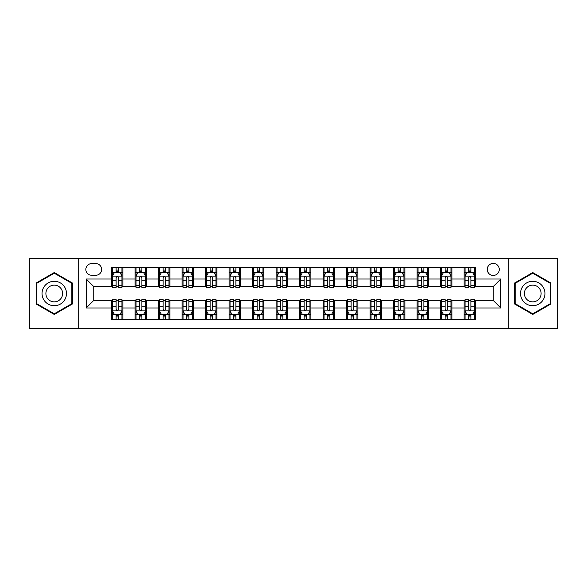 <?xml version="1.0" encoding="UTF-8"?>
<svg xmlns="http://www.w3.org/2000/svg" width="587" height="587" viewBox="0 0 587 587"><rect width="100%" height="100%" fill="white"/><g stroke="black" fill="none" stroke-linecap="round" stroke-linejoin="round"><path stroke-width="0.88" d="M493.256 263.416A6.017 6.017 0 0 0 487.239 269.433A6.017 6.017 0 0 0 493.256 275.45A6.017 6.017 0 0 0 499.273 269.433A6.017 6.017 0 0 0 493.256 263.416M508.298 328.28L557.65 328.28L557.65 258.72L508.298 258.72L508.298 328.28L78.702 328.28L78.702 258.72L29.35 258.72L29.35 328.28L78.702 328.28M91.675 275.266L95.813 275.266A5.826 5.826 0 0 0 101.639 269.433A5.826 5.826 0 0 0 95.813 263.607L91.675 263.607A5.826 5.826 0 0 0 85.849 269.433A5.826 5.826 0 0 0 91.675 275.266M508.298 258.72L78.702 258.72M111.603 307.977L86.223 307.977L86.223 279.023L111.603 279.023L111.603 286.544L93.744 286.544L93.744 300.456L111.603 300.456L111.603 319.35L475.397 319.35L475.397 300.456L493.256 300.456L493.256 286.544L475.397 286.544L475.397 279.023L500.777 279.023L500.777 307.977L475.397 307.977M475.397 279.023L475.397 267.65L111.603 267.65L111.603 279.023M464.119 267.65L464.119 286.544L465.058 286.544M468.631 286.544L470.884 286.544M474.457 286.544L475.397 286.544M464.119 286.544L450.955 286.544M440.617 267.65L440.617 286.544L441.556 286.544M445.129 286.544L447.382 286.544M440.617 286.544L427.453 286.544M417.115 267.65L417.115 286.544L418.054 286.544M421.627 286.544L423.88 286.544M417.115 286.544L403.951 286.544M393.613 267.65L393.613 286.544L394.552 286.544M398.125 286.544L400.385 286.544M393.613 286.544L380.457 286.544M370.111 267.65L370.111 286.544L371.05 286.544M374.623 286.544L376.883 286.544M370.111 286.544L356.955 286.544M346.609 267.65L346.609 286.544L347.555 286.544M351.121 286.544L353.381 286.544M346.609 286.544L333.453 286.544M323.114 267.65L323.114 286.544L324.053 286.544M327.627 286.544L329.879 286.544M323.114 286.544L309.951 286.544M299.612 267.65L299.612 286.544L300.551 286.544M304.125 286.544L306.377 286.544M299.612 286.544L286.449 286.544M276.11 267.65L276.11 286.544L277.049 286.544M280.623 286.544L282.875 286.544M276.11 286.544L262.947 286.544M252.608 267.65L252.608 286.544L253.547 286.544M257.121 286.544L259.373 286.544M252.608 286.544L239.445 286.544M229.106 267.65L229.106 286.544L230.045 286.544M233.619 286.544L235.879 286.544M229.106 286.544L215.95 286.544M205.604 267.65L205.604 286.544L206.543 286.544M210.117 286.544L212.377 286.544M205.604 286.544L192.448 286.544M182.109 267.65L182.109 286.544L183.049 286.544M186.615 286.544L188.875 286.544M182.109 286.544L168.946 286.544M158.607 267.65L158.607 286.544L159.547 286.544M163.12 286.544L165.373 286.544M158.607 286.544L145.444 286.544M135.105 267.65L135.105 286.544L136.045 286.544M139.618 286.544L141.871 286.544M135.105 286.544L121.942 286.544M111.603 286.544L112.543 286.544M116.116 286.544L118.369 286.544M111.603 300.456L112.543 300.456M116.116 300.456L118.369 300.456M121.942 300.456L122.881 300.456L122.881 319.35M136.045 300.456L122.881 300.456M139.618 300.456L141.871 300.456M145.444 300.456L146.383 300.456L146.383 319.35M159.547 300.456L146.383 300.456M163.12 300.456L165.373 300.456M168.946 300.456L169.885 300.456L169.885 319.35M183.049 300.456L169.885 300.456M186.615 300.456L188.875 300.456M192.448 300.456L193.387 300.456L193.387 319.35M206.543 300.456L193.387 300.456M210.117 300.456L212.377 300.456M215.95 300.456L216.889 300.456L216.889 319.35M230.045 300.456L216.889 300.456M233.619 300.456L235.879 300.456M239.445 300.456L240.391 300.456L240.391 319.35M253.547 300.456L240.391 300.456M257.121 300.456L259.373 300.456M262.947 300.456L263.886 300.456L263.886 319.35M277.049 300.456L263.886 300.456M280.623 300.456L282.875 300.456M286.449 300.456L287.388 300.456L287.388 319.35M300.551 300.456L287.388 300.456M304.125 300.456L306.377 300.456M309.951 300.456L310.89 300.456L310.89 319.35M324.053 300.456L310.89 300.456M327.627 300.456L329.879 300.456M333.453 300.456L334.392 300.456L334.392 319.35M347.555 300.456L334.392 300.456M351.121 300.456L353.381 300.456M356.955 300.456L357.894 300.456L357.894 319.35M371.05 300.456L357.894 300.456M374.623 300.456L376.883 300.456M380.457 300.456L381.396 300.456L381.396 319.35M394.552 300.456L381.396 300.456M398.125 300.456L400.385 300.456M403.951 300.456L404.891 300.456L404.891 319.35M418.054 300.456L404.891 300.456M421.627 300.456L423.88 300.456M427.453 300.456L428.393 300.456L428.393 319.35M441.556 300.456L428.393 300.456M445.129 300.456L447.382 300.456M450.955 300.456L451.895 300.456L451.895 319.35M465.058 300.456L451.895 300.456M468.631 300.456L470.884 300.456M474.457 300.456L475.397 300.456M122.881 267.65L122.881 286.544M111.603 272.346L112.543 272.346M116.116 272.346L118.369 272.346M121.942 272.346L122.881 272.346M111.603 314.654L112.543 314.654M116.116 314.654L118.369 314.654M121.942 314.654L122.881 314.654M135.105 300.456L135.105 319.35M146.383 267.65L146.383 286.544M135.105 272.346L136.045 272.346M139.618 272.346L141.871 272.346M145.444 272.346L146.383 272.346M135.105 314.654L136.045 314.654M139.618 314.654L141.871 314.654M145.444 314.654L146.383 314.654M158.607 300.456L158.607 319.35M158.607 314.654L159.547 314.654M163.12 314.654L165.373 314.654M168.946 314.654L169.885 314.654M169.885 267.65L169.885 286.544M158.607 272.346L159.547 272.346M163.12 272.346L165.373 272.346M168.946 272.346L169.885 272.346M182.109 300.456L182.109 319.35M182.109 314.654L183.049 314.654M186.615 314.654L188.875 314.654M192.448 314.654L193.387 314.654M193.387 267.65L193.387 286.544M182.109 272.346L183.049 272.346M186.615 272.346L188.875 272.346M192.448 272.346L193.387 272.346M205.604 300.456L205.604 319.35M205.604 314.654L206.543 314.654M210.117 314.654L212.377 314.654M215.95 314.654L216.889 314.654M216.889 267.65L216.889 286.544M205.604 272.346L206.543 272.346M210.117 272.346L212.377 272.346M215.95 272.346L216.889 272.346M229.106 300.456L229.106 319.35M229.106 314.654L230.045 314.654M233.619 314.654L235.879 314.654M239.445 314.654L240.391 314.654M240.391 267.65L240.391 286.544M229.106 272.346L230.045 272.346M233.619 272.346L235.879 272.346M239.445 272.346L240.391 272.346M252.608 300.456L252.608 319.35M252.608 314.654L253.547 314.654M257.121 314.654L259.373 314.654M262.947 314.654L263.886 314.654M263.886 267.65L263.886 286.544M252.608 272.346L253.547 272.346M257.121 272.346L259.373 272.346M262.947 272.346L263.886 272.346M276.11 300.456L276.11 319.35M276.11 314.654L277.049 314.654M280.623 314.654L282.875 314.654M286.449 314.654L287.388 314.654M287.388 267.65L287.388 286.544M276.11 272.346L277.049 272.346M280.623 272.346L282.875 272.346M286.449 272.346L287.388 272.346M299.612 300.456L299.612 319.35M299.612 314.654L300.551 314.654M304.125 314.654L306.377 314.654M309.951 314.654L310.89 314.654M310.89 267.65L310.89 286.544M299.612 272.346L300.551 272.346M304.125 272.346L306.377 272.346M309.951 272.346L310.89 272.346M323.114 300.456L323.114 319.35M323.114 314.654L324.053 314.654M327.627 314.654L329.879 314.654M333.453 314.654L334.392 314.654M334.392 267.65L334.392 286.544M323.114 272.346L324.053 272.346M327.627 272.346L329.879 272.346M333.453 272.346L334.392 272.346M346.609 300.456L346.609 319.35M346.609 314.654L347.555 314.654M351.121 314.654L353.381 314.654M356.955 314.654L357.894 314.654M357.894 267.65L357.894 286.544M346.609 272.346L347.555 272.346M351.121 272.346L353.381 272.346M356.955 272.346L357.894 272.346M370.111 300.456L370.111 319.35M370.111 314.654L371.05 314.654M374.623 314.654L376.883 314.654M380.457 314.654L381.396 314.654M381.396 267.65L381.396 286.544M370.111 272.346L371.05 272.346M374.623 272.346L376.883 272.346M380.457 272.346L381.396 272.346M393.613 300.456L393.613 319.35M393.613 314.654L394.552 314.654M398.125 314.654L400.385 314.654M403.951 314.654L404.891 314.654M404.891 267.65L404.891 286.544M393.613 272.346L394.552 272.346M398.125 272.346L400.385 272.346M403.951 272.346L404.891 272.346M417.115 300.456L417.115 319.35M417.115 314.654L418.054 314.654M421.627 314.654L423.88 314.654M427.453 314.654L428.393 314.654M428.393 267.65L428.393 286.544M417.115 272.346L418.054 272.346M421.627 272.346L423.88 272.346M427.453 272.346L428.393 272.346M440.617 300.456L440.617 319.35M440.617 314.654L441.556 314.654M445.129 314.654L447.382 314.654M450.955 314.654L451.895 314.654M451.895 267.65L451.895 286.544M440.617 272.346L441.556 272.346M445.129 272.346L447.382 272.346M450.955 272.346L451.895 272.346M464.119 300.456L464.119 319.35M464.119 314.654L465.058 314.654M468.631 314.654L470.884 314.654M474.457 314.654L475.397 314.654M464.119 272.346L465.058 272.346M468.631 272.346L470.884 272.346M474.457 272.346L475.397 272.346M93.744 286.544L86.223 279.023M93.744 300.456L86.223 307.977M500.777 279.023L493.256 286.544M500.777 307.977L493.256 300.456M54.261 314.449L72.406 303.978L72.406 283.022L54.261 272.551L36.115 283.022L36.115 303.978L54.261 314.449M550.885 283.022L532.739 272.551L514.594 283.022L514.594 303.978L532.739 314.449L550.885 303.978L550.885 283.022M118.369 270.093L116.116 270.093M121.942 285.311L118.369 285.311L118.369 287.674L121.942 287.674L121.942 276.206L120.064 272.441L114.421 272.441L112.543 276.206L112.543 287.674L116.116 287.674L116.116 285.311L112.543 285.311M112.543 276.206L112.543 267.65M121.942 276.206L121.942 267.65M116.116 272.441L116.116 267.65M118.369 267.65L118.369 272.441M118.369 285.311L118.369 277.614C117.62 276.161 116.872 276.161 116.116 277.614L116.116 285.311M116.116 316.907L118.369 316.907M112.543 301.689L116.116 301.689L116.116 299.326L112.543 299.326L112.543 310.794L114.421 314.559L120.064 314.559L121.942 310.794L121.942 299.326L118.369 299.326L118.369 301.689L121.942 301.689M121.942 310.794L121.942 319.35M112.543 310.794L112.543 319.35M118.369 314.559L118.369 319.35M116.116 319.35L116.116 314.559M116.116 301.689L116.116 309.386C116.864 310.839 117.62 310.839 118.369 309.386L118.369 301.689M141.871 270.093L139.618 270.093M145.444 285.311L141.871 285.311L141.871 287.674L145.444 287.674L145.444 276.206L143.566 272.441L137.923 272.441L136.045 276.206L136.045 287.674L139.618 287.674L139.618 285.311L136.045 285.311M136.045 276.206L136.045 267.65M145.444 276.206L145.444 267.65M139.618 272.441L139.618 267.65M141.871 267.65L141.871 272.441M141.871 285.311L141.871 277.614C141.122 276.161 140.366 276.161 139.618 277.614L139.618 285.311M165.373 270.093L163.12 270.093M168.946 285.311L165.373 285.311L165.373 287.674L168.946 287.674L168.946 276.206L167.068 272.441L161.425 272.441L159.547 276.206L159.547 287.674L163.12 287.674L163.12 285.311L159.547 285.311M159.547 276.206L159.547 267.65M168.946 276.206L168.946 267.65M163.12 272.441L163.12 267.65M165.373 267.65L165.373 272.441M165.373 285.311L165.373 277.614C164.624 276.161 163.868 276.161 163.12 277.614L163.12 285.311M188.875 270.093L186.615 270.093M192.448 285.311L188.875 285.311L188.875 287.674L192.448 287.674L192.448 276.206L190.57 272.441L184.927 272.441L183.049 276.206L183.049 287.674L186.615 287.674L186.615 285.311L183.049 285.311M183.049 276.206L183.049 267.65M192.448 276.206L192.448 267.65M186.615 272.441L186.615 267.65M188.875 267.65L188.875 272.441M188.875 285.311L188.875 277.614C188.126 276.161 187.37 276.161 186.615 277.614L186.615 285.311M139.618 316.907L141.871 316.907M136.045 301.689L139.618 301.689L139.618 299.326L136.045 299.326L136.045 310.794L137.923 314.559L143.566 314.559L145.444 310.794L145.444 299.326L141.871 299.326L141.871 301.689L145.444 301.689M145.444 310.794L145.444 319.35M136.045 310.794L136.045 319.35M141.871 314.559L141.871 319.35M139.618 319.35L139.618 314.559M139.618 301.689L139.618 309.386C140.366 310.839 141.122 310.839 141.871 309.386L141.871 301.689M163.12 316.907L165.373 316.907M159.547 301.689L163.12 301.689L163.12 299.326L159.547 299.326L159.547 310.794L161.425 314.559L167.068 314.559L168.946 310.794L168.946 299.326L165.373 299.326L165.373 301.689L168.946 301.689M168.946 310.794L168.946 319.35M159.547 310.794L159.547 319.35M165.373 314.559L165.373 319.35M163.12 319.35L163.12 314.559M163.12 301.689L163.12 309.386C163.868 310.839 164.617 310.839 165.373 309.386L165.373 301.689M186.615 316.907L188.875 316.907M183.049 301.689L186.615 301.689L186.615 299.326L183.049 299.326L183.049 310.794L184.927 314.559L190.57 314.559L192.448 310.794L192.448 299.326L188.875 299.326L188.875 301.689L192.448 301.689M192.448 310.794L192.448 319.35M183.049 310.794L183.049 319.35M188.875 314.559L188.875 319.35M186.615 319.35L186.615 314.559M186.615 301.689L186.615 309.386C187.37 310.839 188.119 310.839 188.875 309.386L188.875 301.689M212.377 270.093L210.117 270.093M215.95 285.311L212.377 285.311L212.377 287.674L215.95 287.674L215.95 276.206L214.064 272.441L208.429 272.441L206.543 276.206L206.543 287.674L210.117 287.674L210.117 285.311L206.543 285.311M206.543 276.206L206.543 267.65M215.95 276.206L215.95 267.65M210.117 272.441L210.117 267.65M212.377 267.65L212.377 272.441M212.377 285.311L212.377 277.614C211.621 276.161 210.872 276.161 210.117 277.614L210.117 285.311M210.117 316.907L212.377 316.907M206.543 301.689L210.117 301.689L210.117 299.326L206.543 299.326L206.543 310.794L208.429 314.559L214.064 314.559L215.95 310.794L215.95 299.326L212.377 299.326L212.377 301.689L215.95 301.689M215.95 310.794L215.95 319.35M206.543 310.794L206.543 319.35M212.377 314.559L212.377 319.35M210.117 319.35L210.117 314.559M210.117 301.689L210.117 309.386C210.872 310.839 211.621 310.839 212.377 309.386L212.377 301.689M64.841 287.388A12.217 12.217 0 0 0 48.149 282.919A12.217 12.217 0 0 0 43.68 299.612A12.217 12.217 0 0 0 60.373 304.081A12.217 12.217 0 0 0 64.841 287.388M61.503 289.318A8.365 8.365 0 0 0 50.078 286.258A8.365 8.365 0 0 0 47.019 297.682A8.365 8.365 0 0 0 58.443 300.742A8.365 8.365 0 0 0 61.503 289.318M54.261 313.796L36.68 303.648L36.68 283.352L54.261 273.204L71.841 283.352L71.841 303.648L54.261 313.796M532.739 305.717A12.217 12.217 0 0 0 544.956 293.5A12.217 12.217 0 0 0 532.739 281.283A12.217 12.217 0 0 0 520.522 293.5A12.217 12.217 0 0 0 532.739 305.717M532.739 301.865A8.365 8.365 0 0 0 541.104 293.5A8.365 8.365 0 0 0 532.739 285.135A8.365 8.365 0 0 0 524.374 293.5A8.365 8.365 0 0 0 532.739 301.865M515.159 283.352L532.739 273.204L550.32 283.352L550.32 303.648L532.739 313.796L515.159 303.648L515.159 283.352M235.879 270.093L233.619 270.093M239.445 285.311L235.879 285.311L235.879 287.674L239.445 287.674L239.445 276.206L237.566 272.441L231.931 272.441L230.045 276.206L230.045 287.674L233.619 287.674L233.619 285.311L230.045 285.311M230.045 276.206L230.045 267.65M239.445 276.206L239.445 267.65M233.619 272.441L233.619 267.65M235.879 267.65L235.879 272.441M235.879 285.311L235.879 277.614C235.123 276.161 234.374 276.161 233.619 277.614L233.619 285.311M259.373 270.093L257.121 270.093M262.947 285.311L259.373 285.311L259.373 287.674L262.947 287.674L262.947 276.206L261.068 272.441L255.426 272.441L253.547 276.206L253.547 287.674L257.121 287.674L257.121 285.311L253.547 285.311M253.547 276.206L253.547 267.65M262.947 276.206L262.947 267.65M257.121 272.441L257.121 267.65M259.373 267.65L259.373 272.441M259.373 285.311L259.373 277.614C258.625 276.161 257.876 276.161 257.121 277.614L257.121 285.311M282.875 270.093L280.623 270.093M286.449 285.311L282.875 285.311L282.875 287.674L286.449 287.674L286.449 276.206L284.57 272.441L278.928 272.441L277.049 276.206L277.049 287.674L280.623 287.674L280.623 285.311L277.049 285.311M277.049 276.206L277.049 267.65M286.449 276.206L286.449 267.65M280.623 272.441L280.623 267.65M282.875 267.65L282.875 272.441M282.875 285.311L282.875 277.614C282.127 276.161 281.371 276.161 280.623 277.614L280.623 285.311M306.377 270.093L304.125 270.093M309.951 285.311L306.377 285.311L306.377 287.674L309.951 287.674L309.951 276.206L308.072 272.441L302.43 272.441L300.551 276.206L300.551 287.674L304.125 287.674L304.125 285.311L300.551 285.311M300.551 276.206L300.551 267.65M309.951 276.206L309.951 267.65M304.125 272.441L304.125 267.65M306.377 267.65L306.377 272.441M306.377 285.311L306.377 277.614C305.629 276.161 304.873 276.161 304.125 277.614L304.125 285.311M329.879 270.093L327.627 270.093M333.453 285.311L329.879 285.311L329.879 287.674L333.453 287.674L333.453 276.206L331.574 272.441L325.932 272.441L324.053 276.206L324.053 287.674L327.627 287.674L327.627 285.311L324.053 285.311M324.053 276.206L324.053 267.65M333.453 276.206L333.453 267.65M327.627 272.441L327.627 267.65M329.879 267.65L329.879 272.441M329.879 285.311L329.879 277.614C329.131 276.161 328.375 276.161 327.627 277.614L327.627 285.311M233.619 316.907L235.879 316.907M230.045 301.689L233.619 301.689L233.619 299.326L230.045 299.326L230.045 310.794L231.931 314.559L237.566 314.559L239.445 310.794L239.445 299.326L235.879 299.326L235.879 301.689L239.445 301.689M239.445 310.794L239.445 319.35M230.045 310.794L230.045 319.35M235.879 314.559L235.879 319.35M233.619 319.35L233.619 314.559M233.619 301.689L233.619 309.386C234.367 310.839 235.123 310.839 235.879 309.386L235.879 301.689M257.121 316.907L259.373 316.907M253.547 301.689L257.121 301.689L257.121 299.326L253.547 299.326L253.547 310.794L255.426 314.559L261.068 314.559L262.947 310.794L262.947 299.326L259.373 299.326L259.373 301.689L262.947 301.689M262.947 310.794L262.947 319.35M253.547 310.794L253.547 319.35M259.373 314.559L259.373 319.35M257.121 319.35L257.121 314.559M257.121 301.689L257.121 309.386C257.869 310.839 258.625 310.839 259.373 309.386L259.373 301.689M280.623 316.907L282.875 316.907M277.049 301.689L280.623 301.689L280.623 299.326L277.049 299.326L277.049 310.794L278.928 314.559L284.57 314.559L286.449 310.794L286.449 299.326L282.875 299.326L282.875 301.689L286.449 301.689M286.449 310.794L286.449 319.35M277.049 310.794L277.049 319.35M282.875 314.559L282.875 319.35M280.623 319.35L280.623 314.559M280.623 301.689L280.623 309.386C281.371 310.839 282.127 310.839 282.875 309.386L282.875 301.689M304.125 316.907L306.377 316.907M300.551 301.689L304.125 301.689L304.125 299.326L300.551 299.326L300.551 310.794L302.43 314.559L308.072 314.559L309.951 310.794L309.951 299.326L306.377 299.326L306.377 301.689L309.951 301.689M309.951 310.794L309.951 319.35M300.551 310.794L300.551 319.35M306.377 314.559L306.377 319.35M304.125 319.35L304.125 314.559M304.125 301.689L304.125 309.386C304.873 310.839 305.629 310.839 306.377 309.386L306.377 301.689M327.627 316.907L329.879 316.907M324.053 301.689L327.627 301.689L327.627 299.326L324.053 299.326L324.053 310.794L325.932 314.559L331.574 314.559L333.453 310.794L333.453 299.326L329.879 299.326L329.879 301.689L333.453 301.689M333.453 310.794L333.453 319.35M324.053 310.794L324.053 319.35M329.879 314.559L329.879 319.35M327.627 319.35L327.627 314.559M327.627 301.689L327.627 309.386C328.375 310.839 329.124 310.839 329.879 309.386L329.879 301.689M353.381 270.093L351.121 270.093M356.955 285.311L353.381 285.311L353.381 287.674L356.955 287.674L356.955 276.206L355.069 272.441L349.434 272.441L347.555 276.206L347.555 287.674L351.121 287.674L351.121 285.311L347.555 285.311M347.555 276.206L347.555 267.65M356.955 276.206L356.955 267.65M351.121 272.441L351.121 267.65M353.381 267.65L353.381 272.441M353.381 285.311L353.381 277.614C352.633 276.161 351.877 276.161 351.121 277.614L351.121 285.311M351.121 316.907L353.381 316.907M347.555 301.689L351.121 301.689L351.121 299.326L347.555 299.326L347.555 310.794L349.434 314.559L355.069 314.559L356.955 310.794L356.955 299.326L353.381 299.326L353.381 301.689L356.955 301.689M356.955 310.794L356.955 319.35M347.555 310.794L347.555 319.35M353.381 314.559L353.381 319.35M351.121 319.35L351.121 314.559M351.121 301.689L351.121 309.386C351.877 310.839 352.626 310.839 353.381 309.386L353.381 301.689M376.883 270.093L374.623 270.093M380.457 285.311L376.883 285.311L376.883 287.674L380.457 287.674L380.457 276.206L378.571 272.441L372.936 272.441L371.05 276.206L371.05 287.674L374.623 287.674L374.623 285.311L371.05 285.311M371.05 276.206L371.05 267.65M380.457 276.206L380.457 267.65M374.623 272.441L374.623 267.65M376.883 267.65L376.883 272.441M376.883 285.311L376.883 277.614C376.128 276.161 375.379 276.161 374.623 277.614L374.623 285.311M374.623 316.907L376.883 316.907M371.05 301.689L374.623 301.689L374.623 299.326L371.05 299.326L371.05 310.794L372.936 314.559L378.571 314.559L380.457 310.794L380.457 299.326L376.883 299.326L376.883 301.689L380.457 301.689M380.457 310.794L380.457 319.35M371.05 310.794L371.05 319.35M376.883 314.559L376.883 319.35M374.623 319.35L374.623 314.559M374.623 301.689L374.623 309.386C375.379 310.839 376.128 310.839 376.883 309.386L376.883 301.689M400.385 270.093L398.125 270.093M403.951 285.311L400.385 285.311L400.385 287.674L403.951 287.674L403.951 276.206L402.073 272.441L396.43 272.441L394.552 276.206L394.552 287.674L398.125 287.674L398.125 285.311L394.552 285.311M394.552 276.206L394.552 267.65M403.951 276.206L403.951 267.65M398.125 272.441L398.125 267.65M400.385 267.65L400.385 272.441M400.385 285.311L400.385 277.614C399.63 276.161 398.881 276.161 398.125 277.614L398.125 285.311M398.125 316.907L400.385 316.907M394.552 301.689L398.125 301.689L398.125 299.326L394.552 299.326L394.552 310.794L396.43 314.559L402.073 314.559L403.951 310.794L403.951 299.326L400.385 299.326L400.385 301.689L403.951 301.689M403.951 310.794L403.951 319.35M394.552 310.794L394.552 319.35M400.385 314.559L400.385 319.35M398.125 319.35L398.125 314.559M398.125 301.689L398.125 309.386C398.874 310.839 399.63 310.839 400.385 309.386L400.385 301.689M423.88 270.093L421.627 270.093M427.453 285.311L423.88 285.311L423.88 287.674L427.453 287.674L427.453 276.206L425.575 272.441L419.932 272.441L418.054 276.206L418.054 287.674L421.627 287.674L421.627 285.311L418.054 285.311M418.054 276.206L418.054 267.65M427.453 276.206L427.453 267.65M421.627 272.441L421.627 267.65M423.88 267.65L423.88 272.441M423.88 285.311L423.88 277.614C423.132 276.161 422.383 276.161 421.627 277.614L421.627 285.311M421.627 316.907L423.88 316.907M418.054 301.689L421.627 301.689L421.627 299.326L418.054 299.326L418.054 310.794L419.932 314.559L425.575 314.559L427.453 310.794L427.453 299.326L423.88 299.326L423.88 301.689L427.453 301.689M427.453 310.794L427.453 319.35M418.054 310.794L418.054 319.35M423.88 314.559L423.88 319.35M421.627 319.35L421.627 314.559M421.627 301.689L421.627 309.386C422.376 310.839 423.132 310.839 423.88 309.386L423.88 301.689M447.382 270.093L445.129 270.093M450.955 285.311L447.382 285.311L447.382 287.674L450.955 287.674L450.955 276.206L449.077 272.441L443.434 272.441L441.556 276.206L441.556 287.674L445.129 287.674L445.129 285.311L441.556 285.311M441.556 276.206L441.556 267.65M450.955 276.206L450.955 267.65M445.129 272.441L445.129 267.65M447.382 267.65L447.382 272.441M447.382 285.311L447.382 277.614C446.634 276.161 445.878 276.161 445.129 277.614L445.129 285.311M445.129 316.907L447.382 316.907M441.556 301.689L445.129 301.689L445.129 299.326L441.556 299.326L441.556 310.794L443.434 314.559L449.077 314.559L450.955 310.794L450.955 299.326L447.382 299.326L447.382 301.689L450.955 301.689M450.955 310.794L450.955 319.35M441.556 310.794L441.556 319.35M447.382 314.559L447.382 319.35M445.129 319.35L445.129 314.559M445.129 301.689L445.129 309.386C445.878 310.839 446.634 310.839 447.382 309.386L447.382 301.689M470.884 270.093L468.631 270.093M474.457 285.311L470.884 285.311L470.884 287.674L474.457 287.674L474.457 276.206L472.579 272.441L466.936 272.441L465.058 276.206L465.058 287.674L468.631 287.674L468.631 285.311L465.058 285.311M465.058 276.206L465.058 267.65M474.457 276.206L474.457 267.65M468.631 272.441L468.631 267.65M470.884 267.65L470.884 272.441M470.884 285.311L470.884 277.614C470.136 276.161 469.38 276.161 468.631 277.614L468.631 285.311M468.631 316.907L470.884 316.907M465.058 301.689L468.631 301.689L468.631 299.326L465.058 299.326L465.058 310.794L466.936 314.559L472.579 314.559L474.457 310.794L474.457 299.326L470.884 299.326L470.884 301.689L474.457 301.689M474.457 310.794L474.457 319.35M465.058 310.794L465.058 319.35M470.884 314.559L470.884 319.35M468.631 319.35L468.631 314.559M468.631 301.689L468.631 309.386C469.38 310.839 470.128 310.839 470.884 309.386L470.884 301.689M135.105 307.977L122.881 307.977M135.105 279.023L122.881 279.023M158.607 279.023L146.383 279.023M158.607 307.977L146.383 307.977M182.109 279.023L169.885 279.023M182.109 307.977L169.885 307.977M205.604 279.023L193.387 279.023M205.604 307.977L193.387 307.977M229.106 279.023L216.889 279.023M229.106 307.977L216.889 307.977M252.608 279.023L240.391 279.023M252.608 307.977L240.391 307.977M276.11 279.023L263.886 279.023M276.11 307.977L263.886 307.977M299.612 279.023L287.388 279.023M299.612 307.977L287.388 307.977M323.114 279.023L310.89 279.023M323.114 307.977L310.89 307.977M346.609 279.023L334.392 279.023M346.609 307.977L334.392 307.977M370.111 279.023L357.894 279.023M370.111 307.977L357.894 307.977M393.613 279.023L381.396 279.023M393.613 307.977L381.396 307.977M417.115 279.023L404.891 279.023M417.115 307.977L404.891 307.977M440.617 279.023L428.393 279.023M440.617 307.977L428.393 307.977M464.119 279.023L451.895 279.023M464.119 307.977L451.895 307.977M121.898 276.11L112.587 276.11M112.543 272.669L114.311 272.669M120.174 272.669L121.942 272.669M116.116 280.278L112.543 280.278M121.942 280.278L118.369 280.278M118.369 271.289L116.116 271.289M112.587 310.89L121.898 310.89M121.942 314.331L120.174 314.331M114.311 314.331L112.543 314.331M118.369 306.722L121.942 306.722M112.543 306.722L116.116 306.722M116.116 315.711L118.369 315.711M145.4 276.11L136.089 276.11M136.045 272.669L137.813 272.669M143.676 272.669L145.444 272.669M139.618 280.278L136.045 280.278M145.444 280.278L141.871 280.278M141.871 271.289L139.618 271.289M168.902 276.11L159.591 276.11M159.547 272.669L161.315 272.669M167.178 272.669L168.946 272.669M163.12 280.278L159.547 280.278M168.946 280.278L165.373 280.278M165.373 271.289L163.12 271.289M192.397 276.11L183.093 276.11M183.049 272.669L184.81 272.669M190.68 272.669L192.448 272.669M186.615 280.278L183.049 280.278M192.448 280.278L188.875 280.278M188.875 271.289L186.615 271.289M136.089 310.89L145.4 310.89M145.444 314.331L143.676 314.331M137.813 314.331L136.045 314.331M141.871 306.722L145.444 306.722M136.045 306.722L139.618 306.722M139.618 315.711L141.871 315.711M159.591 310.89L168.902 310.89M168.946 314.331L167.178 314.331M161.315 314.331L159.547 314.331M165.373 306.722L168.946 306.722M159.547 306.722L163.12 306.722M163.12 315.711L165.373 315.711M183.093 310.89L192.397 310.89M192.448 314.331L190.68 314.331M184.81 314.331L183.049 314.331M188.875 306.722L192.448 306.722M183.049 306.722L186.615 306.722M186.615 315.711L188.875 315.711M215.899 276.11L206.595 276.11M206.543 272.669L208.312 272.669M214.182 272.669L215.95 272.669M210.117 280.278L206.543 280.278M215.95 280.278L212.377 280.278M212.377 271.289L210.117 271.289M206.595 310.89L215.899 310.89M215.95 314.331L214.182 314.331M208.312 314.331L206.543 314.331M212.377 306.722L215.95 306.722M206.543 306.722L210.117 306.722M210.117 315.711L212.377 315.711M239.401 276.11L230.097 276.11M230.045 272.669L231.814 272.669M237.684 272.669L239.445 272.669M233.619 280.278L230.045 280.278M239.445 280.278L235.879 280.278M235.879 271.289L233.619 271.289M262.903 276.11L253.599 276.11M253.547 272.669L255.316 272.669M261.178 272.669L262.947 272.669M257.121 280.278L253.547 280.278M262.947 280.278L259.373 280.278M259.373 271.289L257.121 271.289M286.405 276.11L277.093 276.11M277.049 272.669L278.818 272.669M284.68 272.669L286.449 272.669M280.623 280.278L277.049 280.278M286.449 280.278L282.875 280.278M282.875 271.289L280.623 271.289M309.907 276.11L300.595 276.11M300.551 272.669L302.32 272.669M308.182 272.669L309.951 272.669M304.125 280.278L300.551 280.278M309.951 280.278L306.377 280.278M306.377 271.289L304.125 271.289M333.401 276.11L324.097 276.11M324.053 272.669L325.822 272.669M331.684 272.669L333.453 272.669M327.627 280.278L324.053 280.278M333.453 280.278L329.879 280.278M329.879 271.289L327.627 271.289M230.097 310.89L239.401 310.89M239.445 314.331L237.684 314.331M231.814 314.331L230.045 314.331M235.879 306.722L239.445 306.722M230.045 306.722L233.619 306.722M233.619 315.711L235.879 315.711M253.599 310.89L262.903 310.89M262.947 314.331L261.178 314.331M255.316 314.331L253.547 314.331M259.373 306.722L262.947 306.722M253.547 306.722L257.121 306.722M257.121 315.711L259.373 315.711M277.093 310.89L286.405 310.89M286.449 314.331L284.68 314.331M278.818 314.331L277.049 314.331M282.875 306.722L286.449 306.722M277.049 306.722L280.623 306.722M280.623 315.711L282.875 315.711M300.595 310.89L309.907 310.89M309.951 314.331L308.182 314.331M302.32 314.331L300.551 314.331M306.377 306.722L309.951 306.722M300.551 306.722L304.125 306.722M304.125 315.711L306.377 315.711M324.097 310.89L333.401 310.89M333.453 314.331L331.684 314.331M325.822 314.331L324.053 314.331M329.879 306.722L333.453 306.722M324.053 306.722L327.627 306.722M327.627 315.711L329.879 315.711M356.903 276.11L347.599 276.11M347.555 272.669L349.316 272.669M355.186 272.669L356.955 272.669M351.121 280.278L347.555 280.278M356.955 280.278L353.381 280.278M353.381 271.289L351.121 271.289M347.599 310.89L356.903 310.89M356.955 314.331L355.186 314.331M349.316 314.331L347.555 314.331M353.381 306.722L356.955 306.722M347.555 306.722L351.121 306.722M351.121 315.711L353.381 315.711M380.405 276.11L371.101 276.11M371.05 272.669L372.818 272.669M378.688 272.669L380.457 272.669M374.623 280.278L371.05 280.278M380.457 280.278L376.883 280.278M376.883 271.289L374.623 271.289M371.101 310.89L380.405 310.89M380.457 314.331L378.688 314.331M372.818 314.331L371.05 314.331M376.883 306.722L380.457 306.722M371.05 306.722L374.623 306.722M374.623 315.711L376.883 315.711M403.907 276.11L394.603 276.11M394.552 272.669L396.32 272.669M402.19 272.669L403.951 272.669M398.125 280.278L394.552 280.278M403.951 280.278L400.385 280.278M400.385 271.289L398.125 271.289M394.603 310.89L403.907 310.89M403.951 314.331L402.19 314.331M396.32 314.331L394.552 314.331M400.385 306.722L403.951 306.722M394.552 306.722L398.125 306.722M398.125 315.711L400.385 315.711M427.409 276.11L418.098 276.11M418.054 272.669L419.822 272.669M425.685 272.669L427.453 272.669M421.627 280.278L418.054 280.278M427.453 280.278L423.88 280.278M423.88 271.289L421.627 271.289M418.098 310.89L427.409 310.89M427.453 314.331L425.685 314.331M419.822 314.331L418.054 314.331M423.88 306.722L427.453 306.722M418.054 306.722L421.627 306.722M421.627 315.711L423.88 315.711M450.911 276.11L441.6 276.11M441.556 272.669L443.324 272.669M449.187 272.669L450.955 272.669M445.129 280.278L441.556 280.278M450.955 280.278L447.382 280.278M447.382 271.289L445.129 271.289M441.6 310.89L450.911 310.89M450.955 314.331L449.187 314.331M443.324 314.331L441.556 314.331M447.382 306.722L450.955 306.722M441.556 306.722L445.129 306.722M445.129 315.711L447.382 315.711M474.413 276.11L465.102 276.11M465.058 272.669L466.826 272.669M472.689 272.669L474.457 272.669M468.631 280.278L465.058 280.278M474.457 280.278L470.884 280.278M470.884 271.289L468.631 271.289M465.102 310.89L474.413 310.89M474.457 314.331L472.689 314.331M466.826 314.331L465.058 314.331M470.884 306.722L474.457 306.722M465.058 306.722L468.631 306.722M468.631 315.711L470.884 315.711"/></g></svg>
